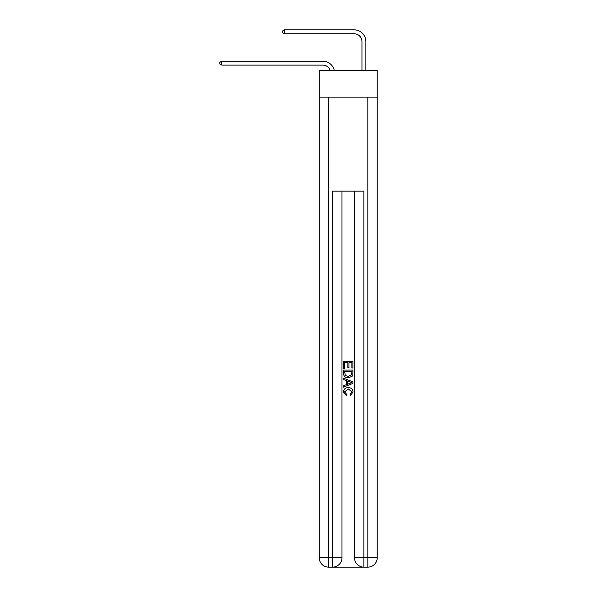 <?xml version="1.0" encoding="UTF-8"?>
<svg xmlns="http://www.w3.org/2000/svg" width="597" height="597" viewBox="0 0 597 597"><rect width="100%" height="100%" fill="white"/><g stroke="black" fill="none" stroke-linecap="round" stroke-linejoin="round"><path stroke-width="0.9" d="M377.229 97.139L377.229 70.506L319.261 70.506L319.261 97.139L377.229 97.139L377.229 557.747L367.827 557.747L367.827 97.139M322.783 61.185L221.808 61.185L322.783 61.185A11.753 11.753 -177.4 0 1 334.283 70.506M361.954 70.506L361.954 41.603A7.836 7.836 84.3 0 0 354.118 33.768L284.478 33.768L282.441 32.589L282.441 31.022L284.478 29.85L354.118 29.85A11.753 11.753 22.1 0 1 365.871 41.603L365.871 70.506M333.283 567.15L363.207 567.15M363.909 567.15L363.909 557.747L354.506 557.747A9.403 9.403 0 0 0 363.909 567.15L367.827 567.15L367.827 557.747L363.909 557.747L363.909 191.144L332.574 191.144L332.574 557.747L319.261 557.747L319.261 97.139M341.977 191.144L341.977 557.747A9.403 9.403 0 0 1 332.574 567.15L328.656 567.15A9.403 9.403 0 0 1 319.261 557.747M354.506 557.747L354.506 191.144M367.827 567.15A9.403 9.403 0 0 0 377.229 557.747M343.544 368.237L343.544 361.372L352.946 361.372L352.946 367.998L351.857 367.998L351.857 362.692L348.969 362.692L348.969 367.64L347.879 367.64L347.879 362.692L344.626 362.692L344.626 368.237L343.544 368.237M343.544 373.416L343.544 370.05L352.946 370.05L352.805 374.923L352.133 376.289L348.297 377.759C345.29 377.774 343.7 376.326 343.544 373.416M344.626 371.371L345.29 375.528L348.312 376.431L351.663 374.834L351.857 371.371L344.626 371.371M343.544 379.565L343.544 378.162L352.946 381.893L352.946 383.386L343.544 387.117L343.544 385.714L346.432 384.647L346.432 380.64L343.544 379.565M350.126 381.998L347.521 381.035L347.521 384.244L351.857 382.64L350.126 381.998M344.506 391.878L346.857 394.513L346.551 395.841L343.424 391.998C343.678 389.11 345.305 387.662 348.312 387.64C351.2 387.707 352.782 389.147 353.066 391.975L350.335 395.595L350.043 394.274L351.976 391.908L348.32 388.968L344.506 391.878M361.954 41.603A7.836 7.836 -157.9 0 0 354.118 33.768A7.836 7.836 -157.9 0 1 361.954 41.603A7.836 7.836 -157.9 0 0 354.118 33.768A7.836 7.836 -157.9 0 1 361.954 41.603A7.836 7.836 -157.9 0 0 354.118 33.768A7.836 7.836 -157.9 0 1 361.954 41.603A7.836 7.836 -157.9 0 0 354.118 33.768A7.836 7.836 -157.9 0 1 361.954 41.603A7.836 7.836 -157.9 0 0 354.118 33.768A7.836 7.836 -157.9 0 1 361.954 41.603A7.836 7.836 -157.9 0 0 354.118 33.768A7.836 7.836 -157.9 0 1 361.954 41.603A7.836 7.836 -157.9 0 0 354.118 33.768A7.836 7.836 -157.9 0 1 361.954 41.603A7.836 7.836 -157.9 0 0 354.118 33.768A7.836 7.836 -157.9 0 1 361.954 41.603A7.836 7.836 -157.9 0 0 354.118 33.768A7.836 7.836 -157.9 0 1 361.954 41.603A7.836 7.836 -157.9 0 0 354.118 33.768A7.836 7.836 -157.9 0 1 361.954 41.603A7.836 7.836 -157.9 0 0 354.118 33.768A7.836 7.836 -157.9 0 1 361.954 41.603A7.836 7.836 -157.9 0 0 354.118 33.768A7.836 7.836 -157.9 0 1 361.954 41.603A7.836 7.836 -157.9 0 0 354.118 33.768A7.836 7.836 -157.9 0 1 361.954 41.603A7.836 7.836 -157.9 0 0 354.118 33.768A7.836 7.836 -157.9 0 1 361.954 41.603A7.836 7.836 -157.9 0 0 354.118 33.768A7.836 7.836 -157.9 0 1 361.954 41.603A7.836 7.836 -157.9 0 0 354.118 33.768A7.836 7.836 -157.9 0 1 361.954 41.603A7.836 7.836 -157.9 0 0 354.118 33.768A7.836 7.836 -157.9 0 1 361.954 41.603A7.836 7.836 -157.9 0 0 354.118 33.768A7.836 7.836 -157.9 0 1 361.954 41.603A7.836 7.836 -157.9 0 0 354.118 33.768A7.836 7.836 -157.9 0 1 361.954 41.603A7.836 7.836 -157.9 0 0 354.118 33.768A7.836 7.836 -157.9 0 1 361.954 41.603A7.836 7.836 -157.9 0 0 354.118 33.768A7.836 7.836 -157.9 0 1 361.954 41.603A7.836 7.836 -157.9 0 0 354.118 33.768A7.836 7.836 -157.9 0 1 361.954 41.603A7.836 7.836 -157.9 0 0 354.118 33.768A7.836 7.836 -157.9 0 1 361.954 41.603A7.836 7.836 -157.9 0 0 354.118 33.768A7.836 7.836 -157.9 0 1 361.954 41.603A7.836 7.836 -157.9 0 0 354.118 33.768A7.836 7.836 -157.9 0 1 361.954 41.603A7.836 7.836 -157.9 0 0 354.118 33.768A7.836 7.836 -157.9 0 1 361.954 41.603A7.836 7.836 -157.9 0 0 354.118 33.768M330.231 70.506A7.836 7.836 2.6 0 0 322.783 65.103L221.808 65.103L219.771 63.924L219.771 62.357L221.808 61.185L221.808 65.103M284.478 29.85L284.478 33.768M328.656 97.139L328.656 567.15M341.977 557.747L332.574 557.747L332.574 567.15"/></g></svg>
